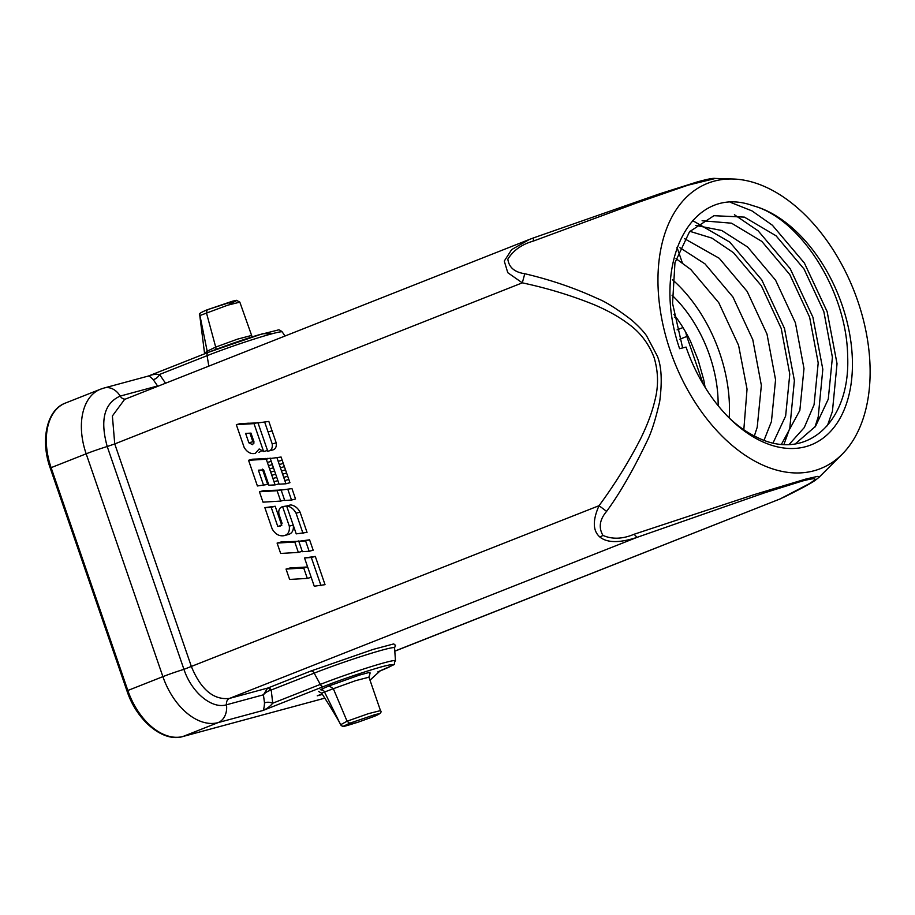 <?xml version="1.0" encoding="UTF-8"?>
<svg xmlns="http://www.w3.org/2000/svg" width="915" height="915" viewBox="0 0 915 915"><rect width="100%" height="100%" fill="white"/><g stroke="black" fill="none" stroke-linecap="round" stroke-linejoin="round"><path stroke-width="1.37" d="M743.815 429.741L747.04 389.115L738.577 345.31L718.744 302.659L690.802 269.502L676.002 258.648M729.186 417.949A121.295 76.368 68.4 0 0 719.625 352.801A121.295 76.368 68.4 0 0 672.353 279.635M673.943 314.463A104.905 66.052 -111.6 0 1 690.459 341.181L698.145 360.041L703.646 379.473A104.905 66.052 -111.6 0 1 705.065 387.262M718.138 405.677A104.905 66.052 68.4 0 0 709.628 355.5A104.905 66.052 68.4 0 0 672.045 295.236M857.652 300.703A153.423 96.601 -111.6 0 1 842.029 454.366A153.423 96.601 -111.6 0 1 670.443 351.291A153.423 96.601 -111.6 0 1 733.212 179.008A153.423 96.601 -111.6 0 1 857.652 300.703M752.931 205.692A127.848 80.497 -111.6 0 1 851.705 378.821A127.848 80.497 -111.6 0 1 730.902 419.63A127.848 80.497 -111.6 0 1 686.044 347.082L679.605 348.672C650.439 264.344 690.688 183.046 752.931 205.692C800.488 218.388 846.855 290.981 847.656 356.267C850.55 422.284 806.287 462.35 756.625 437.118L756.625 437.118A121.295 76.368 68.4 0 1 729.369 418.132M281.088 457.031L270.28 458.518L279.121 484.184L285.926 483.783L289.929 482.697L281.088 457.031L270.28 458.518M263.669 485.522L258.396 470.196L263.634 469.875L268.918 485.225L275.106 484.893L266.265 459.227L248.56 460.291L257.401 485.968L267.672 484.447L262.388 469.109M270.382 458.484L252.551 459.204L248.56 460.291M281.248 490.051L263.428 490.692L259.425 491.767L263.005 502.152L280.688 501.088L284.576 500.036M291.954 488.587L281.157 490.074L284.725 500.459L291.53 500.048L295.534 498.972L291.954 488.587L281.157 490.074M307.04 532.381L300.063 512.125C297.718 507.836 294.573 505.435 290.627 504.908L286.635 505.995L296.231 533.868L307.04 532.381M293.303 525.05C293.875 530.391 292.114 533.582 287.996 534.612L283.993 535.698C288.111 534.657 289.883 531.466 289.3 526.136L293.2 525.073M281.774 525.347L275.198 506.258L264.858 507.642L272.178 528.939C275.278 534.166 279.212 536.419 283.993 535.698M286.738 505.961L282.586 506.635C279.464 507.688 278.263 510.238 278.972 514.276L282.094 523.38L280.447 525.965L277.771 526.422L281.568 525.393M309.59 539.816L298.793 541.303L302.362 551.688L309.167 551.276L305.599 540.902L309.59 539.816L313.17 550.201L309.167 551.276M298.896 541.28L281.088 541.989L277.096 543.075L280.665 553.461L298.347 552.397L302.247 551.345M325.031 584.662L315.309 556.423L304.523 557.944L314.257 586.218L325.031 584.662M307.303 578.394L303.723 568.009L307.623 566.957L290.044 567.986L286.04 569.073L289.62 579.447L307.303 578.394L311.203 577.342M394.788 651.091L780.14 498.927L809.009 483.852C815.654 479.677 820.389 476.372 802.421 481.004L764.746 492.773L637.057 537.357L634.072 534.269C622.635 539.084 612.272 539.473 602.962 535.424C598.41 527.6 599.622 519.594 606.611 511.382L599.051 505.686C614.674 484.493 628.411 462.407 640.26 439.429C647.157 425.452 651.983 412.676 654.717 401.102C658.663 386.507 658.434 371.925 654.042 357.376C648.563 343.262 639.905 332.019 628.056 323.647C618.963 316.762 607.549 310.402 593.824 304.569C570.891 295.339 547.056 288.099 522.316 282.849L507.779 272.693L504.268 261.084L511.645 249.612L529.408 239.444L533.639 237.866M258.911 452.41L261.701 450.752M258.122 422.879L240.325 423.599L236.322 424.674L244.145 447.401C247.13 452.319 250.859 454.32 255.331 453.382L259.162 448.956L263.623 451.53L254.004 423.622L236.322 424.674M268.827 421.426L258.019 422.913L267.786 451.255L271.789 450.18C275.255 449.642 276.73 447.206 276.216 442.871L268.827 421.426L258.019 422.913M148.505 375.985L208.311 352.344A3.934 2.482 68.4 0 1 208.471 352.298L262.685 333.689L272.03 333.769M147.841 376.259C151.753 374.578 155.653 373.983 159.53 374.475A6.554 4.015 -49.7 0 1 153.148 379.531C150.22 376.603 148.459 375.516 147.841 376.259M319.93 694.771L317.242 695.823L322.08 693.925L317.242 695.823L322.412 694.428M377.884 671.862A3.934 2.482 68.4 0 0 378.044 671.804L377.884 671.862C395.818 664.576 397.476 662.78 382.882 666.486C368.814 670.238 340.38 679.845 323.567 686.536A3.934 2.482 -111.6 0 1 320.296 684.409A48.312 2.665 -19 0 1 368.928 667.321A48.312 2.665 -19 0 1 395.463 660.756L394.571 647.843A51.675 2.848 161 0 0 366.194 654.854A51.675 2.848 161 0 0 314.177 673.143L270.325 690.345C267.443 691.305 265.133 692.792 263.417 694.805L226.485 704.79C211.834 709.331 191.51 692.392 183.949 669.357L107.215 446.52A18.357 1.006 161 0 0 86.17 453.806L51.114 467.656L127.837 690.493L162.893 676.643A59.006 37.149 68.4 0 0 218.079 722.621L262.925 710.498C263.669 709.994 264.195 707.478 264.515 702.96L263.417 694.805L267.615 688.114A3.934 1.91 -110.8 0 1 270.325 690.345M715.473 178.448L687.908 185.207L637.789 202.524L533.148 241.148C521.722 244.408 513.281 250.413 507.848 259.174C508.912 267.374 514.55 272.224 524.775 273.722L522.316 282.849L114.741 443.924L191.464 666.749C200.968 689.636 213.641 700.192 229.482 698.419L267.969 687.989A3.934 2.482 -111.6 0 1 271.229 690.104L272.727 703.212C270.108 706.38 266.837 708.816 262.925 710.498L323.567 686.536M323.132 690.276L320.319 689.681L329.091 685.895L333.334 688.698L321.577 693.135C329.469 705.271 338.516 720.059 340.689 724.783M782.577 497.84L782.588 497.829C799.458 489.571 810.335 483.738 815.208 480.352L819.062 477.264M157.803 386.29L153.148 379.531M267.969 687.989L310.906 671.015L373.103 649.421L393.77 643.897L395.291 645.395M634.072 534.269L754.097 494.638L805.772 479.083L817.541 476.395L819.188 477.138L842.029 454.366M533.148 241.148L533.754 237.808L659.829 193.751L697.024 182.005C707.078 179.191 713.151 178.013 715.256 178.448M602.962 535.424L599.92 537.071C592.771 530.894 592.474 520.429 599.051 505.686L183.949 669.357A18.357 1.006 -19 0 0 162.893 676.643L86.17 453.806A59.006 37.149 68.4 0 1 100.49 389.207L65.434 403.058A59.006 37.149 68.4 0 0 51.114 467.656L50.234 468.08C40.02 439.783 46.985 409.6 65.434 403.058M182.657 736.564A2.619 2.036 -105.1 0 0 182.863 736.529C163.293 742.648 136.724 720.814 126.968 690.917L127.837 690.493A59.006 37.149 68.4 0 0 183.023 736.472L218.079 722.621A18.357 14.228 -105.1 0 0 226.485 704.79A6.554 5.078 -105.1 0 1 229.482 698.419L637.057 537.357C619.638 543.075 607.263 542.984 599.92 537.071M606.611 511.382C619.707 493.471 633.077 470.287 646.722 441.819C651.183 433.207 655.506 419.745 659.704 401.445C662.311 381.361 661.534 366.252 657.347 356.118L646.608 335.839C643.783 331.688 638.807 326.426 631.682 320.078C616.836 308.778 605.398 301.595 597.381 298.507C574.723 288.042 550.521 279.773 524.775 273.722M343.868 726.03L349.633 723.239L374.647 714.729C380.915 713.128 380.125 713.917 372.291 717.074L357.971 722.221L343.868 726.03A2.619 2.619 -170.6 0 1 340.666 724.714L347.071 721.214L368.425 713.654L380.24 710.669M368.939 677.203L355.661 680.646L333.334 688.698L347.071 721.214L349.633 723.239M229.928 303.597C228.407 304.192 243.321 298.519 232.273 301.264L207.145 309.808L236.505 300.303L239.799 302.144M204.8 353.087L207.179 351.188L199.756 314.657L199.79 315.584L227.663 305.21L239.787 302.156M207.282 352.755A3.934 3.237 -113.6 0 0 207.179 351.188L215.7 347.094L237.5 339.145L251.351 335.508M372.462 717.005L357.948 722.232C341.581 727.231 343.262 727.185 340.677 724.749L324.55 692.072A3.934 3.237 66.4 0 0 320.319 689.681M207.27 309.762L206.424 312.736L215.7 347.094A3.934 3.088 -113 0 1 215.871 349.438M310.906 671.015A3.934 2.482 -111.6 0 1 314.177 673.143L320.296 684.409L272.727 703.212A6.554 3.5 9.5 0 0 264.515 702.96M303.723 568.009L286.04 569.073M321.039 585.737L311.306 557.498L315.309 556.423M311.306 557.498L304.523 557.944M298.347 552.397L294.779 542.012L298.77 540.937M294.779 542.012L277.096 543.075M305.599 540.902L298.793 541.303M289.3 526.136L282.586 506.635M277.771 526.422L271.195 507.333L275.198 506.258M271.195 507.333L264.858 507.642M303.037 533.468L296.06 513.212L300.063 512.125M296.06 513.212C293.715 508.923 290.581 506.521 286.635 505.995M291.53 500.048L287.95 489.674M280.688 501.088L277.108 490.715L259.425 491.767M277.108 490.715L281.111 489.628M275.106 484.893L279.006 483.841M266.265 459.227L270.268 458.141M285.926 483.783L277.085 458.106M253.97 441.796L250.984 433.115L245.62 433.413L248.857 442.814L252.643 444.69L253.97 441.796M263.623 451.53L267.512 450.477M254.004 423.622L258.007 422.536M249.921 433.172L252.86 441.728L254.038 442.997M248.857 442.814L252.86 441.728M267.786 451.255C271.252 450.729 272.727 448.281 272.213 443.947L276.216 442.871M272.213 443.947L264.824 422.501M754.337 435.998L757.22 427.225L761.36 385.387L752.793 339.694L732.949 297.043L705.008 263.886L679.891 247.679M764.048 440.252L771.425 421.609L775.565 379.771L766.999 334.078L747.166 291.428L719.224 258.27L684.557 238.689M773.083 442.906L785.642 415.993L789.782 374.155L781.216 328.462L761.383 285.812L733.43 252.654L711.893 238.106L689.864 231.323M781.479 444.233L799.847 410.378L803.988 368.539L795.421 322.846L775.588 280.196L747.646 247.039L721.706 230.477L695.732 225.399M789.142 444.427L804.239 427.614L814.064 404.762L818.204 362.923L809.638 317.231L789.805 274.58L761.852 241.423L731.554 223.191L702.102 220.755M795.307 443.832L815.505 426.344L828.269 399.146L832.41 357.308L823.843 311.615L804.011 268.964L776.069 235.807L744.398 217.118L713.963 215.7L689.533 231.724L674.961 262.685L672.559 303.403L682.647 347.997M783.949 444.404L789.794 428.186L794.392 380.526L784.498 328.462L761.76 279.876L729.758 242.098L692.495 220.515M814.876 427.191L818.216 416.954L822.814 369.294L812.92 317.231L790.183 268.644L758.18 230.866L734.402 214.739M827.366 425.784L832.433 411.338L837.031 363.678L827.137 311.615L804.388 263.028L772.397 225.25L751.947 210.873L730.788 202.478M149.168 375.733L208.151 352.424M675.682 316.762L674.412 317.265M677.1 329.869L682.967 327.547M165.546 383.236L159.53 374.475L207.099 355.672L208.814 366.137M282.243 331.939C280.207 330.132 278.732 329.503 277.84 330.075L257.515 335.222C240.29 340.563 223.889 346.27 208.311 352.344A3.934 2.482 68.4 0 0 207.099 355.672A48.312 2.665 161 0 1 255.125 338.767A48.312 2.665 161 0 1 282.243 331.939L285 336.022M368.905 676.986A18.357 14.228 -105.1 0 0 369.66 675.121M329.091 685.895L359.275 675.144L369.992 672.239L369.877 673.291M183.023 736.472L324.802 698.156L182.863 736.529A2.619 2.036 -105.1 0 0 183.023 736.472M529.522 239.398L124.6 399.409L112.385 415.97L114.741 443.924L107.215 446.52C99.907 420.019 104.23 403.206 120.185 396.092A18.357 14.228 -105.1 0 0 104.173 387.983L100.49 389.207M125.458 399.077A6.554 5.078 74.9 0 1 120.185 396.092L157.117 386.107M703.315 384.369L686.81 336.446L679.719 339.248M685.884 332.477A13.107 8.258 68.4 0 0 686.81 336.446A13.107 0.721 161 0 0 687.828 336.034M370.106 673.097L368.974 677.192L380.48 710.612C382.356 712.293 379.668 714.443 372.405 717.04L372.291 717.074M199.767 314.634L199.767 314.566C198.303 314.074 200.762 312.473 207.145 309.808M284.874 542.606L288.877 541.531M273.997 481.69L277.897 480.638M272.899 478.476L276.799 477.424M271.789 475.274L275.69 474.21M270.691 472.06L274.58 471.008M269.582 468.857L273.482 467.794M268.472 465.644L272.373 464.591M267.374 462.43L271.275 461.377M264.058 459.364L268.049 458.278M261.839 459.49L265.842 458.415M259.62 459.627L263.623 458.541M257.412 459.753L261.416 458.678M255.194 459.89L259.197 458.804M250.767 460.154L254.77 459.078M284.817 480.569L288.82 479.483M283.719 477.356L287.722 476.28M282.609 474.153L286.612 473.066M281.511 470.939L285.503 469.864M280.402 467.737L284.405 466.65M279.292 464.523L283.295 463.447M278.194 461.32L282.197 460.234M244.099 424.217L248.102 423.13M268.072 431.937L272.075 430.862M378.044 671.804C402.84 660.561 391.208 666.829 395.463 660.756M380 671.027L369.992 680.177M148.161 376.099L104.173 387.983M395.566 645.098L394.571 647.843M394.8 651.194L780.14 498.927M533.754 237.808L529.408 239.444M733.212 179.008L715.21 178.436M676.974 247.267L682.327 262.811M199.79 315.595L204.525 353.11M239.833 302.133L252.14 336.892M321.577 693.135L318.466 691.397M204.525 353.179L204.537 353.842M126.968 690.917L50.234 468.08"/></g></svg>
